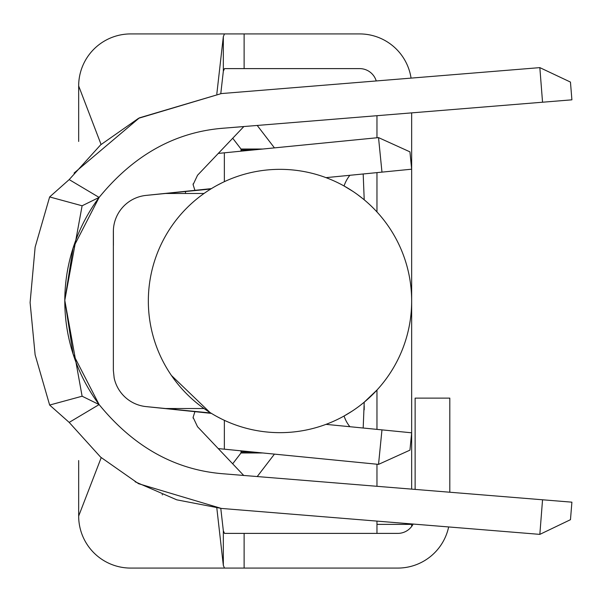 <?xml version="1.0" encoding="UTF-8"?>
<svg xmlns="http://www.w3.org/2000/svg" width="602" height="602" viewBox="0 0 602 602"><rect width="100%" height="100%" fill="white"/><g stroke="black" fill="none" stroke-linecap="round" stroke-linejoin="round"><path stroke-width="0.9" d="M449.807 398.118L449.807 492.233L449.807 398.118L415.124 398.118L415.124 489.411M448.656 526.946A52.028 52.028 0 0 1 397.779 568.077L130.702 568.077A52.028 52.028 0 0 1 78.666 516.049L78.666 460.553M220.783 508.381L223.334 530.753L224.493 533.395L397.779 533.395A17.345 17.345 0 0 0 413.16 524.056A17.345 17.345 0 0 1 411.655 526.457L411.655 523.928M78.666 141.447L78.666 85.951A52.028 52.028 0 0 1 130.702 33.923L359.627 33.923A52.028 52.028 0 0 1 411.061 78.117M376.235 80.954A17.345 17.345 0 0 0 359.627 68.605L224.493 68.605L223.334 71.247L220.783 93.619M376.965 521.106L376.965 533.395M165.558 408.525L204.025 408.525M204.025 193.475L165.558 193.475M206.208 410.03L210.474 412.957M165.384 33.923L130.702 33.923M373.496 568.077L397.779 568.077M78.666 495.243L78.666 477.898M78.666 124.102L78.666 106.757M171.419 375.46L209.963 412.483M241.432 450.86L241.432 451.997L241.823 450.898M262.969 452.982L240.996 452.982L241.432 451.997L253.006 451.997M274.452 454.111L257.22 476.551M232.696 463.788L240.996 452.982L240.996 450.815M257.22 125.449L274.444 147.881M240.996 151.177L240.996 149.018L232.733 138.257M252.915 150.003L241.432 150.003L240.996 149.018L262.878 149.018M241.823 151.094L241.432 150.003L241.432 151.132M364.225 405.936L364.195 409.827M363.187 428.022L364.218 402.196L360.696 405.018M344.058 416.02L351.967 411.241M349.867 426.713A34.683 34.683 0 0 1 344.096 416.132A34.683 34.683 0 0 0 349.867 426.713M352.945 191.398L344.058 185.98A34.683 34.683 0 0 1 349.867 175.287M363.134 198.916L357.468 194.551M364.218 199.804L363.187 173.978L364.218 199.804M344.058 185.98L344.555 186.259M346.428 187.335L350.387 189.728M357.889 194.852L360.274 196.651M411.655 112.875L411.655 489.125M375.595 391.526L371.908 395.258M364.218 402.189L376.965 390.051L376.965 429.384M210.753 189.013L208.081 190.721M210.474 412.799L210.083 412.558M208.759 411.715L205.861 409.796M208.277 190.593L210.233 189.352M376.965 211.949L376.965 172.616M376.965 137.76L376.965 115.697M376.965 486.303L376.965 464.217M216.818 508.013L223.334 565.428L224.493 568.077M224.493 33.923L223.334 36.572L216.818 93.987M216.976 416.592L221.559 418.977M279.998 432.657A131.657 131.657 0 0 0 394.017 235.171A131.657 131.657 0 0 0 165.979 235.171A131.657 131.657 0 0 0 279.998 432.657M221.611 183L216.961 185.416M231.258 449.86L224.35 449.182L224.358 420.339M326.006 424.357L381.969 429.873L378.53 464.375L218.315 448.588M409.939 151.855L378.553 137.617L409.939 151.855L411.655 169.192L381.969 172.127L378.53 137.61L218.345 153.412M114.079 377.582A36.421 36.421 0 0 0 114.169 378.018A36.421 36.421 0 0 1 114.079 377.582A36.421 36.421 0 0 0 114.169 378.018A36.421 36.421 0 0 1 114.079 377.582A36.421 36.421 0 0 0 114.169 378.018L113.409 370.877M243.795 475.542L197.531 426.728L193.099 417.352L194.92 411.663L146.203 406.613L210.775 412.987M113.357 231.627L113.357 370.373L113.357 231.627A36.421 36.421 0 0 1 146.203 195.387L210.775 189.013M194.92 411.663L211.392 413.371M381.969 429.873L411.655 432.808L409.939 450.146L378.568 464.36M381.969 172.127L326.006 177.643M211.392 188.629L194.92 190.337L193.099 184.656L197.531 175.257L243.825 126.57L224.147 128.143A173.429 173.429 0 0 0 221.31 128.399M146.203 195.387L194.92 190.337M146.203 406.613A36.421 36.421 0 0 1 114.169 378.018M539.881 67.642L570.455 82.075L571.9 99.827L224.147 128.143C175.566 131.748 133.885 154.842 99.119 197.426A173.429 173.429 0 0 0 99.119 404.574C133.885 447.158 175.566 470.252 224.147 473.857L571.9 502.173L570.47 519.692L571.9 502.173M74.069 173.075L139.393 117.849L221.333 93.573L138.558 118.301L100.624 144.864L69.185 179.599L49.642 196.944L35.134 247.144L30.1 302.573L35.127 354.819L49.642 405.056L69.185 422.401L100.624 457.129L138.558 483.699L221.333 508.427L176.777 499.833L135.126 481.781M69.185 179.599L99.119 197.426L73.128 247.881L64.798 300.21L73.128 354.119L99.119 404.574L69.185 422.401M221.333 508.427L539.836 534.373L542.545 499.788M542.545 102.212L539.836 67.627L221.333 93.573M99.119 197.426L82.113 205.779L64.79 300.368L82.113 396.221L99.119 404.574M570.47 519.692L539.881 534.358M49.642 196.944L82.113 205.779M49.642 405.056L82.113 396.221M376.965 524.372L411.655 524.372M185.499 193.475L185.499 191.504M175.792 409.533L175.792 408.525M244.119 33.923L244.119 68.605M244.119 533.395L244.119 568.077M223.334 530.753L223.334 565.428M101.211 457.648L78.666 516.049M223.334 36.572L223.334 71.247M101.076 144.465L78.666 85.951M224.35 152.818L224.358 181.661M113.387 230.167L113.409 245.36M113.357 319.572L113.364 307.78M113.357 367.002L113.349 331.16M113.357 370.734L113.357 365.233M193.129 418.142L193.129 417.495M193.129 184.498L193.129 183.858M162.134 494.709L162.51 494.852"/></g></svg>
